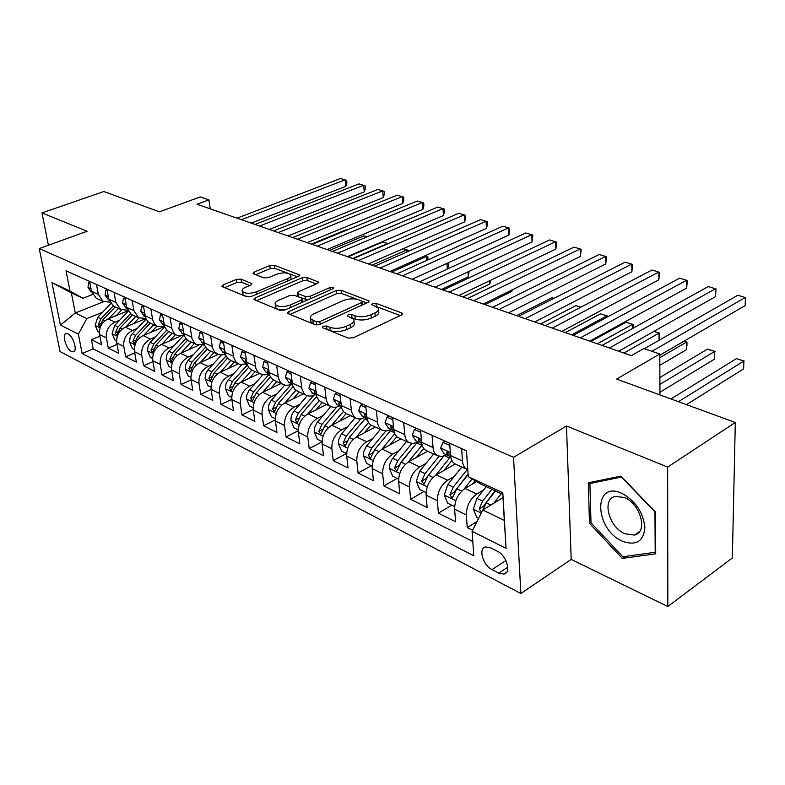 <?xml version="1.0" encoding="UTF-8"?>
<svg xmlns="http://www.w3.org/2000/svg" width="785" height="785" viewBox="0 0 785 785"><rect width="100%" height="100%" fill="white"/><g stroke="black" fill="none" stroke-linecap="round" stroke-linejoin="round"><path stroke-width="1.18" d="M323.086 326.217L322.272 327.355L322.812 327.767L348.187 338.09L353.368 337.776L401.41 315.011L402.43 313.5L401.547 312.872L375.956 303.285L372.492 303.501L371.756 304.541L378.282 308.103C379.096 309.81 377.968 311.419 374.896 312.94L370.952 314.775C365.368 316.983 360.001 317.307 354.879 315.756L351.631 314.491L348.128 314.707L347.353 315.796L353.75 319.387C354.594 321.163 353.407 322.851 350.198 324.44L346.146 326.334C340.415 328.591 334.989 328.915 329.867 327.316L326.629 326.001L323.086 326.217M71.464 351.454L73.329 351.817C77.872 351.366 73.368 336.206 67.981 333.89L66.166 333.556C61.632 334.057 66.097 349.07 71.464 351.454M241.044 279.146L236.393 279.431L223.028 284.984L221.772 286.447L246.588 296.75L251.367 296.455L298.496 276.33L299.625 274.946L274.416 265.271L269.844 265.556L254.232 272.032L253.045 273.435L253.673 273.887L264.005 277.89L268.666 277.596L276.467 274.318C283.061 272.238 287.81 272.415 290.705 274.838C291.304 276.134 290.283 277.38 287.653 278.577L256.646 291.775C249.944 293.914 245.146 293.757 242.251 291.294C241.633 289.91 242.732 288.586 245.538 287.33L250.768 285.132L251.975 283.679L241.044 279.146L241.466 282.237L236.825 282.522L224.363 287.712M667.652 467.095L566.476 425.99L571.195 559.411L667.819 606.52L667.652 467.095L735.3 422.477L616.627 379.076L659.792 353.996L643.818 348.53L631.356 355.654L197.055 204.247L208.928 199.881L200.254 196.917L159.424 211.832L103.885 191.52L41.988 212.912L48.405 245.263M566.476 425.99L513.537 457.331L39.25 248.58L87.125 231.251L41.988 212.912M288.723 311.596L287.526 313.166L288.242 313.696L315.06 324.607L320.113 324.303L367.89 302.421L368.95 300.94L341.053 290.224L336.235 290.519L288.723 311.596L289.027 314.02M279.941 310.32L253.82 299.468L255.047 297.947L302.225 277.733L306.915 277.439L318.543 282.041L317.434 283.454L298.526 291.677L297.378 293.148L298.084 293.668L305.424 296.524L310.261 296.22L329.975 287.536L333.861 287.702L333.095 288.703L284.847 310.026L279.941 310.32M735.3 422.477L732.366 557.939L667.819 606.52M99.891 336.166L91.433 339.67L101.491 344.703L99.577 334.498L106.397 337.854C105.779 330.74 108.615 325.51 114.914 322.184L119.644 320.241M117.034 344.409L108.301 348.108L118.653 353.289L116.769 342.966L123.794 346.421C123.206 339.208 126.071 333.9 132.41 330.495L137.228 328.473M134.706 352.897L125.669 356.792L136.345 362.13L134.49 351.68L141.732 355.242C141.163 347.941 144.067 342.545 150.455 339.061L155.361 336.961M152.928 361.64L143.567 365.741L154.576 371.246L152.761 360.668L160.219 364.338C159.679 356.939 162.623 351.454 169.05 347.892L174.054 345.714M171.709 370.638L162.024 374.975L173.377 380.647L171.601 369.931L179.304 373.729C178.794 366.232 181.777 360.658 188.243 357.008L193.345 354.741M191.108 379.911L181.06 384.493L192.776 390.351L191.04 379.498L198.988 383.414C198.517 375.819 201.539 370.147 208.045 366.409L213.245 364.054M211.126 389.458L200.705 394.315L212.804 400.36L211.116 389.38L219.329 393.413C218.887 385.72 221.939 379.95 228.494 376.123L233.802 373.66M231.81 399.31L220.997 404.461L233.488 410.702L231.85 399.575L240.338 403.755C239.935 395.944 243.026 390.076 249.62 386.151L255.047 383.59M253.202 409.466L241.957 414.941L254.87 421.398L253.28 410.123L262.053 414.441C261.699 406.522 264.83 400.556 271.463 396.523L277.007 393.844M275.339 419.936L263.623 425.774L276.968 432.447L275.437 421.025L284.523 425.49C284.209 417.463 287.379 411.379 294.051 407.248L299.713 404.442M298.261 430.739L286.025 436.98L299.841 443.888L298.369 432.309L307.769 436.931C307.504 428.787 310.723 422.595 317.425 418.356L323.224 415.412M322.017 441.886L309.212 448.569L323.508 455.722L322.115 443.986L331.849 448.775C331.633 440.513 334.891 434.203 341.632 429.846L347.569 426.755M346.381 453.524L333.213 460.579L348.03 467.988L346.715 456.085L356.802 461.05C356.635 452.67 359.942 446.243 366.723 441.759L372.796 438.511M371.315 465.74L358.088 473.012L373.444 480.695L372.208 468.635L382.668 473.777C382.57 465.269 385.916 458.715 392.726 454.113L398.957 450.678M397.151 478.408L383.875 485.905L399.8 493.873L398.652 481.647L409.515 486.985C409.476 478.35 412.871 471.667 419.71 466.918L426.098 463.307M423.939 491.538L410.624 499.28L427.158 507.552L426.108 495.149L437.382 500.693C437.412 491.93 440.856 485.11 447.725 480.224L454.289 476.397M451.748 505.177L438.393 513.174L455.575 521.76L454.623 509.18C454.692 500.33 458.175 493.422 465.054 488.456L476.613 481.588M99.577 334.498C98.949 327.423 101.775 322.223 108.055 318.926L127.837 310.85M116.769 342.966C116.17 335.794 119.026 330.514 125.345 327.139L145.892 318.602M134.49 351.68C133.911 344.409 136.806 339.051 143.174 335.607L162.485 327.423M152.761 360.668C152.202 353.309 155.136 347.863 161.543 344.33L180.069 336.333M171.601 369.931C171.081 362.474 174.044 356.939 180.491 353.328L198.674 345.322M191.04 379.498C190.549 371.943 193.552 366.31 200.047 362.611L218.122 354.486M211.116 389.38C210.655 381.716 213.697 375.995 220.232 372.198L238.375 363.867M231.85 399.575C231.428 391.813 234.509 385.984 241.083 382.099L259.344 373.532M253.28 410.123C252.907 402.254 256.018 396.317 262.641 392.333L280.991 383.522M275.437 421.025C275.113 413.047 278.273 407.003 284.926 402.921L303.373 393.854M298.369 432.309C298.084 424.214 301.293 418.062 307.985 413.862L326.511 404.54M322.115 443.986C321.879 435.773 325.127 429.513 331.849 425.205L350.463 415.599M346.715 456.085C346.528 447.754 349.816 441.376 356.576 436.941L375.269 427.05M372.208 468.635C372.08 460.177 375.416 453.671 382.207 449.118L400.968 438.913M398.652 481.647C398.594 473.061 401.969 466.427 408.799 461.737L427.609 451.218M426.108 495.149C426.108 486.435 429.532 479.664 436.391 474.846L455.261 463.974M497.415 551.266L490.596 547.812L485.591 546.939C478.026 548.146 482.912 565.367 491.979 569.596L498.75 573.109L503.95 574.061C511.594 572.903 506.61 555.407 497.415 551.266M513.537 457.331L520.877 593.499L60.033 351.552L39.25 248.58M91.433 339.67L93.199 348.903L82.15 353.544L473.797 555.809L472.089 531.327L482.765 509.995L502.979 497.611M82.15 353.544L78.363 334.106L60.435 325.127L51.938 282.629L69.983 291.039L66.048 270.786L466.457 450.786L468.262 476.672L502.812 492.774L506.05 548.342L472.089 531.327M225.246 353.996L222.135 354.899L219.133 354.781L214.59 352.014L212.519 347.922L210.606 335.774M246.804 363.583L240.926 364.672L238.14 363.74L235.794 361.787L233.577 356.959L231.879 345.341M267.724 363.337L263.966 361.64L262.592 367.056L265.654 371.923L269.127 373.513L264.673 374.837L260.07 373.866L257.725 371.904L255.881 368.391L253.889 355.232M291.804 383.904L288.625 385.101L285.544 385.258L282.757 384.346L280.422 382.364L278.4 378.125L276.663 365.467M315.315 394.678L312.116 395.925L309.035 396.091L306.248 395.189L303.923 393.197L301.921 388.909L300.253 376.074M339.67 405.835L336.461 407.121L333.38 407.327L330.593 406.424L328.267 404.422L326.295 400.085L324.705 387.064M364.917 417.404L361.699 418.739L358.608 418.964L355.821 418.071L353.515 416.05L351.562 411.674L350.061 398.456M391.097 429.405L386.603 431.024L381.991 430.151C379.469 428.639 377.987 425.98 377.546 422.163L376.368 410.29M418.258 441.847L413.146 443.594L409.162 442.701C406.65 441.19 405.188 438.491 404.775 434.625L403.686 422.565M446.479 454.78L441.975 456.536L437.382 455.722C434.89 454.211 433.448 451.493 433.065 447.568L432.074 435.332M476.956 521.603L467.242 527.598L466.339 514.94C466.447 506.04 469.94 499.074 476.829 494.05L483.58 489.987M455.889 464.269L454.849 463.788C452.366 462.277 450.943 459.539 450.58 455.575L449.648 443.231M467.781 469.754L466.722 469.273C464.249 467.762 462.836 465.014 462.483 461.021L461.6 448.598M89.608 281.383L91.462 291.284L96.231 298.231L97.271 298.712M109.743 302.156L103.09 301.391L98.331 294.424L96.486 284.474M106.956 289.184L108.781 299.213L113.55 306.219L114.59 306.7M127.504 310.173L120.615 309.486L115.856 302.441L114.041 292.363M124.835 297.221L126.64 307.377L131.399 314.461L132.439 314.942L120.125 327.963L122.264 328.984M145.814 318.425L138.69 317.827L133.931 310.713L132.145 300.508M143.282 305.512L145.794 318.376L147.884 321.516L150.857 323.449M152.575 358.5L150.386 357.43L147.56 350.767L148.198 345.734L150.308 342.378L164.722 326.923L157.324 326.432L154.596 324.058L152.712 319.917L150.828 308.907M162.328 314.069L164.791 327.11L166.871 330.279L169.854 332.212M184.239 335.676L176.566 335.313L173.828 332.918L171.954 328.738L170.109 317.572M181.983 322.91L184.406 336.117L186.477 339.316L189.46 341.269M204.404 344.703L196.417 344.478L194.072 342.554L191.991 338.512L190.029 326.521M202.294 332.035L204.659 345.42L206.72 348.658L209.713 350.62M223.283 341.475L225.589 355.036L227.65 358.303L230.633 360.276M244.989 351.229L247.236 364.976L249.287 368.283L252.27 370.265M267.459 361.335L269.638 375.269L271.669 378.605L274.652 380.597M290.725 371.786L292.815 385.916L294.836 389.291L297.819 391.293M314.824 382.619L316.836 396.955L318.838 400.36L321.811 402.371M339.807 393.854L341.73 408.386L343.712 411.831L346.676 413.852M365.722 405.502L366.938 417.316C367.39 421.103 368.881 423.753 371.413 425.264L372.463 425.755M392.637 417.6L393.756 429.581C394.178 433.428 395.65 436.107 398.172 437.628L399.222 438.108M420.583 430.16L421.623 442.328C422.016 446.233 423.458 448.941 425.97 450.453L427.011 450.933M438.393 513.174L437.382 500.693M410.624 499.28L409.515 486.985M383.875 485.905L382.668 473.777M358.088 473.012L356.802 461.05M333.213 460.579L331.849 448.775M309.212 448.569L307.769 436.931M286.025 436.98L284.523 425.49M263.623 425.774L262.053 414.441M241.957 414.941L240.338 403.755M220.997 404.461L219.329 393.413M200.705 394.315L198.988 383.414M181.06 384.493L179.304 373.729M162.024 374.975L160.219 364.338M143.567 365.741L141.732 355.242M125.669 356.792L123.794 346.421M108.301 348.108L106.397 337.854M93.199 348.903L472.796 541.513M467.242 527.598L472.609 530.277M103.669 301.685L75.291 312.999L86.841 318.582L102.57 312.234M482.765 509.995L504.313 520.416L502.792 494.373L481.068 484.227L468.262 476.672M571.195 559.411L520.877 593.499M210.233 208.839L208.928 199.881M659.949 394.914L659.792 353.996M92.571 294.483L82.965 298.261L71.376 292.854L75.291 312.999L60.435 325.127M69.983 291.039L82.965 298.261M86.841 318.582L78.363 334.106M504.313 520.416L506.05 548.342M502.792 494.373L502.812 492.774M51.938 282.629L71.376 292.854M620.856 476.112L588.318 482.795L589.476 523.33L622.279 558.39L655.711 553.798L655.485 512.056L620.856 476.112M625.046 556.457L622.279 558.39M590.977 522.329L589.476 523.33M326.118 329.111L330.24 330.622C335.352 332.241 340.778 331.918 346.499 329.651L346.146 326.334M353.937 321.153L354.094 322.674C354.938 324.46 353.76 326.158 350.542 327.757L346.499 329.651M378.439 309.849L378.586 311.37C379.41 313.078 378.282 314.697 375.21 316.227L371.276 318.062C365.692 320.27 360.344 320.594 355.212 319.034L351.562 317.65M400.252 315.56L376.731 306.709M357.244 299.37L341.397 293.394L336.579 293.698L290.028 314.432M366.742 302.941L362.405 301.312M316.326 321.84L319.848 321.624L361.767 302.49L362.513 301.45L358.578 299.772C353.603 298.31 348.373 298.634 342.898 300.733L314.304 313.627C311.007 315.207 309.761 316.895 310.585 318.681L316.326 321.84L316.689 324.921M362.866 304.727L362.552 301.813M310.772 320.309L310.968 321.958L313.372 323.763L312.979 320.486M316.08 324.862L313.372 323.763M256.371 300.733L302.588 280.844L302.225 277.733M316.296 283.944L307.278 280.549L302.588 280.844M297.701 295.866L298.467 296.838L307.553 299.988M278.498 300.4C275.712 301.685 274.642 303.049 275.28 304.492C278.351 307.121 283.316 307.308 290.175 305.071L301.303 300.164L302.46 298.673L301.734 298.143L294.404 295.268L289.587 295.572L278.498 300.4M276.173 305.375L275.692 307.691C277.223 309.575 280.579 310.212 285.769 309.614M302.902 302.048L302.51 299.134M249.797 285.544L241.466 282.237M243.203 292.206L242.683 294.434C243.998 296.112 247.03 296.73 251.779 296.279M291 279.529L290.842 275.937M287.771 273.2L274.799 268.323L270.236 268.607L255.684 274.671M297.368 276.811L289.783 273.965M501.978 498.23L502.949 496.983M493.765 503.263L501.252 493.647M478.585 518.336L476.77 517.443L473.335 509.033L476.956 498.416L486.219 486.631M686.482 404.618L743.65 368.852L743.846 361.08L736.458 358.647L670.969 398.947M482.903 509.916L486.219 502.842L495.502 490.968M491.901 489.281L482.618 501.124L479.164 508.945L481.578 512.271M479.164 508.945L483.266 506.433L495.05 490.753M678.407 401.675L743.846 361.08L743.65 368.852M736.458 358.647L744.219 361.041M659.802 355.242L745.181 305.571L745.377 297.466L651.933 351.307M745.181 305.571L745.75 297.672L737.831 295.248L644.308 348.707M622.544 541.258C636.036 546.046 643.494 541.513 644.897 527.657C643.229 512.291 635.507 500.83 621.72 493.284C592.891 479.978 594.343 529.473 622.544 541.258M624.948 533.8L634.417 535.056C648.292 532.583 640.668 503.744 624.36 497.513L615.273 496.405C601.438 499.034 608.836 527.245 624.948 533.8M589.898 483.511L621.445 477.064L654.955 511.859L655.19 552.277L622.809 556.761L590.997 522.79L589.898 483.511L592.312 481.97M655.701 551.914L655.19 552.277M472.354 484.119L475.072 480.685M464.072 489.084L472.109 478.938M454.623 506.58L447.666 503.175L444.281 494.923L447.823 484.502L461.796 466.996M659.94 392.245L714.546 359.128L714.654 351.464L707.511 349.099L659.881 377.516M467.252 469.538L453.269 487.102L449.864 494.766L452.297 497.994L456.733 488.761L468.115 474.434M449.864 494.766L453.965 492.342L468.076 473.963M659.91 384.375L714.654 351.464L714.546 359.128M707.511 349.099L715.135 351.454M443.839 470.549L451.885 460.55M435.606 475.327L450.698 456.635M426.088 492.587L419.651 489.438L416.315 481.333L419.779 471.108L433.644 453.995M659.832 365.329L686.375 349.717L686.414 342.142L683.794 341.279M438.952 456.37L425.028 473.61L421.682 481.126L425.764 478.781L443.535 456.173M421.682 481.126L424.018 484.276L428.355 475.2L443.78 456.085M659.812 357.666L686.414 342.142L686.983 342.172L686.973 345.194L686.375 349.717M683.961 341.181L686.983 342.172M416.374 457.498L423.743 448.461M408.19 462.1L422.104 445.056M398.613 479.125L392.667 476.21L389.38 468.252L389.674 464.573L392.294 458.823L406.522 441.474M411.821 443.554L397.828 460.618L394.531 467.988L396.778 471.078L401.037 462.149L417.188 442.436M394.531 467.988L398.613 465.711L416.021 443.849M623.908 353.054L659.057 333.125L653.856 331.417M659.086 340.258L659.057 333.125L659.724 333.183L659.135 340.229M653.915 331.378L659.724 333.183M389.9 444.928L396.788 436.597M381.755 449.373L394.767 433.654M372.149 466.153L366.664 463.454L363.416 455.634L363.681 452.013L366.271 446.371L380.382 429.405M385.769 431.083L371.619 448.098L368.371 455.329L370.53 458.352L374.71 449.579L391.391 429.542M368.371 455.329L372.433 453.122L373.591 451.12M597.346 343.791L632.553 324.391L626.057 322.242L590.84 341.524M632.602 328.483L632.553 324.391L633.309 324.48L633.23 328.13M626.057 322.242L633.309 324.48M449.815 445.448L442.946 442.347L440.601 448.156L444.133 453.701M618.698 351.238L715.449 296.691L715.557 288.703L609.376 347.99M715.449 296.691L716.048 288.939L708.266 286.564L602.016 345.42M462.483 461.021L450.58 455.575L447.116 451.856L446.675 453.122L448.941 455.908L450.668 456.458M445.056 441.17L442.946 442.347M420.77 432.349L414.441 429.493L412.262 435.243L415.844 440.738M589.731 341.141L686.679 288.105L686.728 280.225L580.331 337.864M686.679 288.105L687.307 280.49L679.663 278.155L573.227 335.381M421.574 441.769L418.552 438.815L418.15 440.091L420.436 442.848L421.741 443.339M416.55 428.345L414.441 429.493M392.834 419.749L387.005 417.12L384.984 422.811L388.604 428.257M561.756 331.388L658.841 279.794L658.811 272.022L552.287 328.081M658.841 279.794L659.498 272.316L651.972 270.02L545.418 325.697M393.648 428.443L391.067 426.275L390.695 427.54L393.903 430.661M389.105 416.011L387.005 417.12M365.947 407.631L360.58 405.207L358.706 410.84L362.366 416.236M534.722 321.968L631.886 271.747L631.788 264.084L525.185 318.641M631.886 271.747L632.563 264.398L625.164 262.141L518.561 316.326M366.781 415.795L364.583 414.186L364.24 415.451L367.095 418.415M362.67 404.128L360.58 405.207M364.368 432.82L370.942 424.979M356.262 437.117L368.567 422.458M346.636 453.642L341.573 451.159L338.384 443.476L338.62 439.904L341.171 434.37L355.163 417.767M360.747 418.925L346.342 436.018L343.143 443.123L345.214 446.076L349.325 437.451L365.869 417.846M571.627 334.832L606.854 315.913L600.554 313.833L565.318 332.634M606.884 317.287L606.854 315.913L607.688 316.031L607.708 316.846M600.554 313.833L607.688 316.031M340.033 395.944L335.116 393.727L333.38 399.3L337.069 404.648M508.592 312.852L605.765 263.956L605.608 256.391L498.995 309.506M605.765 263.956L606.462 256.724L599.19 254.497L492.587 307.278M340.896 403.706L339.071 402.538L338.757 403.804L341.259 406.581M337.197 392.677L335.116 393.727M339.719 421.143L346.126 413.597M331.662 425.303L343.408 411.477M322.027 441.572L317.366 439.296L314.216 431.73L314.608 427.501L316.944 422.781L330.809 406.542M336.726 407.062L321.948 424.371L318.798 431.348L320.8 434.233L324.833 425.745L341.23 406.561M580.664 307.278L575.827 305.679L540.58 324.009M575.827 305.679L580.841 307.19M315.07 384.679L310.556 382.648L308.947 388.173L312.665 393.462M483.305 304.04L580.449 256.401L580.233 248.933L473.669 300.675M580.449 256.401L581.165 249.287L574.012 247.098L467.458 298.516M315.953 392.117L314.451 391.313L314.167 392.559L316.345 395.13L311.959 393.138M312.626 381.638L310.556 382.648M315.923 409.868L322.213 402.558M307.897 413.911L319.22 400.752M298.271 429.925L293.992 427.835L290.882 420.397L291.255 416.227L293.551 411.595L307.308 395.679M313.676 395.444L298.398 413.126L295.297 419.975L297.221 422.801L301.175 414.451L316.679 396.484M553.788 298.418L551.826 297.77L516.599 315.649M551.826 297.77L553.876 298.378M290.98 373.817L286.849 371.962L285.367 377.428L289.106 382.668M458.823 295.503L555.898 249.071L555.623 241.692L449.148 292.128M555.898 249.071L556.634 242.074L549.588 239.925L443.142 290.038M290.44 381.716L291.892 381.019L290.705 380.47L290.44 381.716L292.305 384.042M288.919 370.981L286.849 371.962M292.933 398.986L299.105 391.882M284.945 402.911L295.945 390.282M275.319 418.68L271.394 416.757L268.333 409.446L268.686 405.335L270.953 400.782L284.67 385.092M291.667 383.963L275.643 402.254L272.591 408.985L274.446 411.752L278.332 403.539L293.099 386.622M265.654 371.923L266.351 372.237M435.116 287.241L532.073 241.957L531.749 234.676L425.411 283.856M532.073 241.957L532.829 235.078L525.891 232.959L419.592 281.825M268.656 370.314L267.763 370L267.528 371.246L269.088 373.307M266.017 360.688L263.966 361.64M270.697 388.467L276.762 381.569M262.749 392.284L273.514 380.068M253.143 407.808L249.551 406.051L246.539 398.849L246.863 394.806L249.1 390.331L262.847 374.788M484.963 304.619L511.849 291.402L511.781 290.067M269.265 374.102L253.643 391.744L250.641 398.358L252.427 401.076L256.244 392.991L270.423 376.937M512.203 289.861L511.849 291.402M245.273 353.211L241.849 351.66L240.583 357.028L244.361 362.16M412.145 279.234L508.945 235.058L508.582 227.866L402.42 275.839M508.945 235.058L509.72 228.288L502.891 226.198L396.778 273.877M246.235 360.04L245.597 359.893L245.391 361.129L246.647 362.896M243.89 350.738L241.849 351.66M249.188 378.301L255.154 371.599M241.289 382.01L251.897 370.098M231.703 397.298L228.425 395.689L225.452 388.604L225.952 383.943L227.954 380.215L241.79 364.74M462.895 296.926L489.752 284.023L489.565 280.795M247.226 364.956L232.37 381.579L229.406 388.084L231.133 390.753L234.882 382.786L248.58 367.449M490.645 280.284L489.752 284.023M223.568 343.428L220.467 342.024L219.3 347.333L223.087 352.416M389.87 271.473L486.494 228.356L486.072 221.252L380.126 268.068M486.494 228.356L487.436 224.52L487.269 221.684L480.548 219.633L374.661 266.164M224.559 350.159L223.98 351.346L224.961 352.799M222.498 341.122L220.467 342.024M228.376 368.459L234.234 361.944M220.516 372.07L230.986 360.443M210.959 387.123L207.976 385.661L205.111 378.87L205.513 374.092L207.495 370.432L221.478 354.957M441.455 289.449L468.272 276.84L467.948 271.904M226.021 355.988L211.783 371.747L208.859 378.144L210.527 380.754L214.217 372.904L227.522 358.166M469.116 271.365L468.272 276.84M202.589 333.959L199.782 332.693L198.713 337.952L202.51 342.986M368.273 263.937L464.671 221.841L464.22 214.825L358.519 260.541M464.671 221.841L465.652 218.073L465.466 215.276L458.852 213.245L353.221 258.687M203.619 340.651L203.276 341.877L203.982 342.996M201.804 331.82L199.782 332.693M208.211 358.941L213.981 352.593M200.401 362.454L210.733 351.091M190.873 377.281L188.174 375.956L185.27 369.087L185.731 364.554L187.684 360.953L201.882 345.4M205.562 347.186L191.844 362.219L188.959 368.508L190.578 371.079L194.199 363.347L207.191 349.099M447.322 269.078L446.91 263.367M447.332 263.171L448.166 263.456L448.363 266.125L447.617 268.941M448.166 263.456L447.195 263.24M182.287 324.804L179.765 323.665L178.784 328.876L182.591 333.861M347.313 256.636L443.466 215.512L442.975 208.584L337.55 253.231M443.466 215.512L444.477 211.813L444.281 209.045L437.755 207.054L332.408 251.435M183.356 331.496L183.67 333.468L191.697 337.138M181.777 322.812L179.765 323.665M162.632 315.943L160.385 314.932L159.483 320.084L163.3 325.019M326.972 249.542L422.85 209.359L422.32 202.51L317.199 246.137M422.85 209.359L423.88 205.719L423.674 202.991L417.237 201.019L312.214 244.39M163.761 322.723L164.006 324.185M162.328 314.118L160.385 314.932M143.606 307.357L141.604 306.454L140.78 311.566L144.597 316.453M307.21 242.653L402.793 203.374L402.224 196.603L297.446 239.248M402.793 203.374L403.853 199.792L403.627 197.094L397.288 195.151L292.589 237.561M144.813 314.383L144.931 315.089M143.331 305.748L141.604 306.454M188.685 349.717L194.366 343.536M180.913 353.142L191.118 342.034M171.424 367.743L168.981 366.546L166.126 359.785L166.783 354.683L168.922 351.268L182.964 336.068M185.819 338.57L172.523 352.995L169.688 359.187L171.248 361.699L174.81 354.084L187.556 340.248M391.607 272.071L426.54 256.459L424.793 255.881M426.844 260.365L426.54 256.459L427.854 256.754L427.933 259.874M424.94 255.822L427.854 256.754M169.746 340.788L175.34 334.753M162.024 344.115L172.101 333.252M166.744 330.142L153.801 344.046L150.995 350.139L152.516 352.612L156.019 345.106L168.579 331.604M371.884 265.202L406.728 249.924L403.097 248.727M406.905 251.995L406.728 249.924L408.092 250.238L408.19 251.435M403.156 248.708L408.092 250.238M151.387 332.124L156.892 326.236M143.714 335.372L153.664 324.745M134.294 349.541L132.341 348.579L129.554 342.015L130.173 337.059L131.831 334.243L146.108 319.044M148.296 321.909L135.648 335.372L132.881 341.377L134.353 343.81L137.797 336.402L150.229 323.155M352.7 258.51L387.447 243.566L382.707 242.006L347.981 256.862M387.476 243.949L388.045 243.713M382.707 242.006L388.143 243.664M125.158 299.046L123.392 298.251L122.656 303.304L126.473 308.142M288.007 235.961L383.286 197.545L382.678 190.863L278.253 232.556M383.286 197.545L384.365 194.032L384.12 191.363L377.87 189.45L273.533 230.908M124.913 297.643L123.392 298.251M133.578 323.724L138.984 317.984M125.943 326.894L135.776 316.483M116.572 340.857L114.836 340.003L112.088 333.537L114.747 325.392L128.112 311.311M130.447 313.863L118.035 326.962L115.307 332.869L116.729 335.254L120.125 327.963M367.046 236.844L364.044 235.853L329.425 250.395M364.044 235.853L367.174 236.785M107.28 290.98L105.74 290.283L105.072 295.297L108.889 300.086M269.343 229.446L364.289 191.874L363.651 185.27L259.599 226.051M364.289 191.874L365.388 188.42L365.133 185.78L358.971 183.896L255.017 224.451M107.064 289.763L105.74 290.283M116.278 315.57L121.626 309.957M108.703 318.661L118.417 308.466M99.371 332.418L97.85 331.672L95.132 325.294L97.742 317.268L110.705 303.736M113.168 306.003L100.941 318.798L98.243 324.617L99.626 326.962L102.963 319.76L115.169 306.974M346.725 230.142L345.871 229.858L311.37 244.096M345.871 229.858L346.764 230.123M89.941 283.159L88.607 282.561L88.008 287.516L91.138 291.951M251.19 223.126L345.792 186.359L345.125 179.824L241.456 219.731M345.792 186.359L346.911 182.954L346.646 180.344L340.572 178.48L237.001 218.181M89.745 282.119L88.607 282.561M108.055 318.926L114.914 322.184M125.345 327.139L132.41 330.495M143.174 335.607L150.455 339.061M161.543 344.33L169.05 347.892M180.491 353.328L188.243 357.008M200.047 362.611L208.045 366.409M220.232 372.198L228.494 376.123M241.083 382.099L249.62 386.151M262.641 392.333L271.463 396.523M284.926 402.921L294.051 407.248M307.985 413.862L317.425 418.356M331.849 425.205L341.632 429.846M356.576 436.941L366.723 441.759M382.207 449.118L392.726 454.113M408.799 461.737L419.71 466.918M436.391 474.846L447.725 480.224M465.054 488.456L476.829 494.05M91.462 291.284L98.331 294.424M108.781 299.213L115.856 302.441M126.64 307.377L133.931 310.713M145.048 315.805L152.584 319.25M164.055 324.49L171.827 328.051M203.943 342.741L212.235 346.538M224.883 352.318L233.459 356.243M246.539 362.228L255.41 366.291M268.951 372.483L278.135 376.682M292.148 383.1L301.666 387.447M316.188 394.09L326.04 398.603M341.092 405.492L351.317 410.162M366.938 417.316L377.546 422.163M393.756 429.581L404.775 434.625M421.623 442.328L433.065 447.568M454.623 509.18L466.339 514.94M507.758 567.202L498.75 573.109M505.903 560.529L491.979 569.596M330.24 330.622L329.867 327.316M350.542 327.757L350.198 324.44M351.974 317.768L351.631 314.491M355.212 319.034L354.879 315.756M371.276 318.062L370.952 314.775M375.21 316.227L374.896 312.94M376.26 306.464L375.956 303.285M401.714 314.854L401.547 312.872M327.002 329.308L326.629 326.001M336.579 293.698L336.235 290.519M341.397 293.394L341.053 290.224M368.312 302.196L368.136 300.361M320.152 324.284L319.848 321.624M362.032 305.1L361.767 302.49M255.37 300.331L255.047 297.947M307.278 280.549L306.915 277.439M318.003 283.149L317.817 281.521M298.467 296.838L298.084 293.668M305.807 299.703L305.424 296.524M310.546 298.673L310.261 296.22M330.25 289.959L329.975 287.536M290.479 307.534L290.175 305.071M301.597 302.627L301.303 300.164M251.543 284.7L251.337 283.208M256.96 294.071L256.646 291.775M287.938 280.844L287.653 278.577M254.526 274.22L254.232 272.032M270.236 268.607L269.844 265.556M274.799 268.323L274.416 265.271M299.114 276.006L298.928 274.446M223.372 287.31L223.028 284.984M236.825 282.522L236.393 279.431M473.424 509.249L481.234 513.047M486.219 502.842L490.841 505.049M476.956 498.416L482.618 501.124M444.359 495.129L455.84 500.702M456.733 488.761L461.678 491.125M447.823 484.502L453.269 487.102M416.393 481.539L427.256 486.818M444.614 455.761L449.53 458.018M428.355 475.2L433.026 477.437M419.779 471.108L425.028 473.61M389.458 468.449L399.742 473.443M416.747 442.956L421.888 445.321M401.037 462.149L405.452 464.259M392.775 458.204L397.828 460.618M363.504 455.83L373.238 460.569M390.292 430.808L394.394 432.692M374.71 449.579L378.88 451.571M366.742 445.772L371.619 448.098M450.345 452.415L440.66 448.009M448.304 452.199L446.675 453.122M421.359 439.217L412.311 435.096M419.759 439.207L418.15 440.091M393.471 426.52L385.033 422.673M392.274 426.697L390.695 427.54M366.624 414.294L358.755 410.702M365.8 414.647L364.24 415.451M338.463 443.662L347.686 448.147M364.78 419.082L367.596 420.377M349.325 437.451L353.27 439.335M341.632 433.781L346.342 436.018M347.137 441.013L343.143 443.123M340.768 402.509L333.419 399.163M340.278 403.029L338.757 403.804M314.294 431.927L323.037 436.175M340.15 407.768L341.779 408.514M324.833 425.745L328.562 427.531M317.405 422.202L321.948 424.371M322.606 429.385L318.798 431.348M315.835 391.156L308.986 388.035M315.658 391.823L314.167 392.559M290.96 420.583L299.252 424.616M316.375 396.847L316.885 397.073M301.175 414.451L304.708 416.138M294.012 411.026L298.398 413.126M298.928 418.14L295.297 419.975M291.784 380.205L285.397 377.291M268.411 409.623L276.271 413.45M289.979 384.719L290.685 385.042M278.332 403.539L281.668 405.129M271.404 400.232L275.643 402.254M276.065 407.278L272.591 408.985M268.568 369.627L262.622 366.919M268.715 370.687L267.528 371.246M246.608 399.035L254.065 402.656M267.273 374.278L268.558 374.877M256.244 392.991L259.403 394.492M249.551 389.792L253.643 391.744M253.957 396.759L250.641 398.358M246.147 359.412L240.612 356.9M246.323 360.698L245.391 361.129M225.521 388.781L232.595 392.225M245.322 364.201L247.157 365.045M234.882 382.786L237.875 384.208M228.406 379.685L232.37 381.579M232.586 386.593L229.406 388.084M224.471 349.541L219.329 347.205M224.687 351.023L223.98 351.346M205.111 378.87L211.822 382.128M224.098 354.447L225.638 355.154M214.217 372.904L217.043 374.259M207.946 369.912L211.783 371.747M211.911 376.731L208.859 378.144M203.521 340.003L198.742 337.825M203.776 341.661L203.276 341.877M185.348 369.264L191.707 372.355M203.56 345.007L204.708 345.537M194.199 363.347L196.878 364.623M188.125 360.443L191.844 362.219M191.893 367.194L188.959 368.508M183.239 330.77L178.803 328.748M163.614 321.83L159.502 319.956M144.597 313.166L140.8 311.439M166.194 359.952L172.229 362.886M183.67 335.872L184.455 336.235M174.81 354.084L177.341 355.291M168.922 351.268L172.523 352.995M172.504 357.94L169.688 359.187M147.629 350.934L153.36 353.721M156.019 345.106L158.413 346.254M150.308 342.378L153.801 344.046M153.713 348.972L150.995 350.139M129.623 342.182L135.059 344.821M137.797 336.402L140.064 337.481M132.263 333.762L135.648 335.372M135.501 340.268L132.881 341.377M126.179 304.776L122.666 303.177M112.157 333.694L117.308 336.206M114.747 325.392L118.035 326.962M117.828 331.82L115.307 332.869M108.32 296.642L105.082 295.17M95.191 325.451L100.087 327.836M102.963 319.76L104.994 320.731M97.742 317.268L100.941 318.798M100.676 323.616L98.243 324.617M90.991 288.752L88.018 287.398M73.927 351.572L73.329 351.817M454.849 463.788L466.722 469.273M425.97 450.453L437.382 455.722M398.172 437.628L409.162 442.701M371.413 425.264L381.991 430.151M345.616 413.361L355.821 418.071M320.751 401.881L330.593 406.424M296.759 390.802L306.248 395.189M273.592 380.107L282.757 384.346M251.21 369.774L260.07 373.866M229.573 359.785L238.14 363.74M208.653 350.13L216.935 353.957M188.4 340.778L196.417 344.478M168.795 331.731L176.566 335.313M149.807 322.959L157.324 326.432M131.399 314.461L138.69 317.827M113.55 306.219L120.615 309.486M96.231 298.231L103.09 301.391M506.531 572.363L503.95 574.061M402.479 314.069L402.43 313.5M368.999 301.46L368.95 300.94M310.968 321.958L310.585 318.681M297.76 296.318L297.378 293.148M275.692 307.691L275.28 304.492M242.683 294.434L242.251 291.294M639.638 531.465L634.417 535.056M443.437 453.387L448.941 455.908M415.147 440.424L420.436 442.848M387.908 427.943L393.01 430.278M361.669 415.913L366.575 418.17M336.373 404.324L341.102 406.493M288.409 382.344L292.324 384.14M243.654 361.846L246.725 363.249M222.39 352.102L225.069 353.328M201.814 342.672L204.129 343.732M181.894 333.546L183.867 334.449M162.603 324.705L164.251 325.461M143.91 316.139L145.254 316.757M125.777 307.828L126.846 308.319M108.202 299.772L108.997 300.135"/></g></svg>
